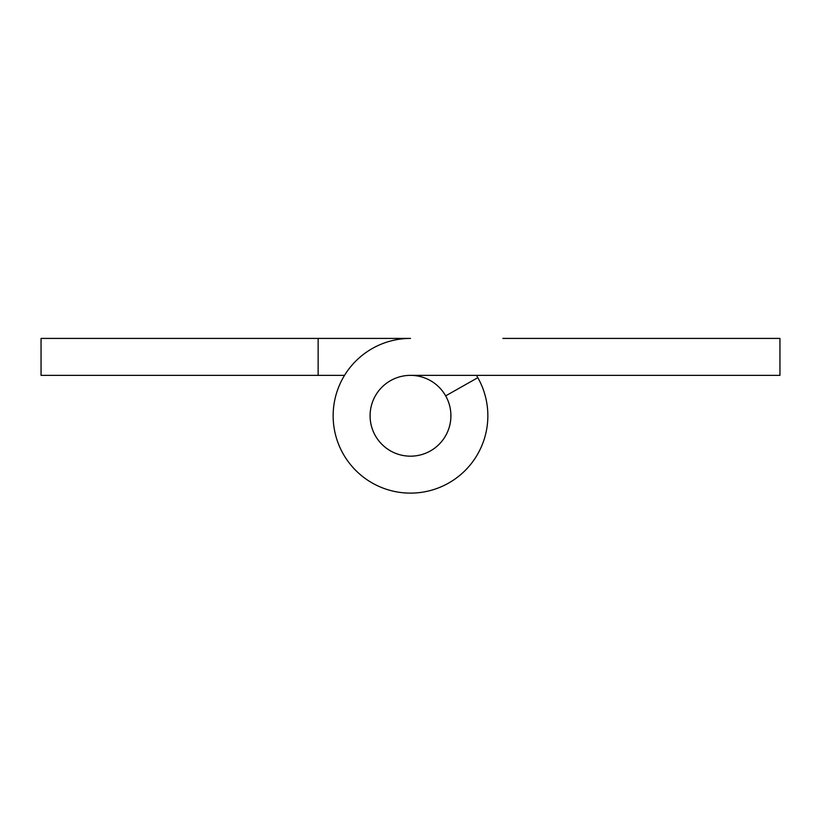 <?xml version="1.0" encoding="UTF-8"?>
<svg xmlns="http://www.w3.org/2000/svg" width="821" height="821" viewBox="0 0 821 821"><rect width="100%" height="100%" fill="white"/><g stroke="black" fill="none" stroke-linecap="round" stroke-linejoin="round"><path stroke-width="1.23" d="M410.5 338.416A77.359 77.359 0 0 0 334.28 428.983A77.359 77.359 0 0 0 436.536 488.608A77.359 77.359 0 0 0 477.822 377.67L445.67 395.866A40.414 40.414 0 0 1 424.098 453.818A40.414 40.414 0 0 1 370.682 422.671A40.414 40.414 0 0 1 410.5 375.361L779.95 375.361L779.95 338.416L502.863 338.416M375.33 395.866L375.33 395.866A40.414 40.414 0 0 0 396.902 453.818A40.414 40.414 0 0 0 450.319 422.671A40.414 40.414 0 0 0 410.5 375.361L410.438 375.361M476.457 375.361A77.359 77.359 0 0 1 477.822 377.67M344.543 375.361L41.05 375.361L41.05 338.416L410.408 338.416M318.138 338.416L318.138 375.361M410.5 456.178A40.414 40.414 0 0 0 450.903 415.765A40.414 40.414 0 0 0 410.5 375.361A40.414 40.414 0 0 0 370.086 415.765A40.414 40.414 0 0 0 410.5 456.178"/></g></svg>
